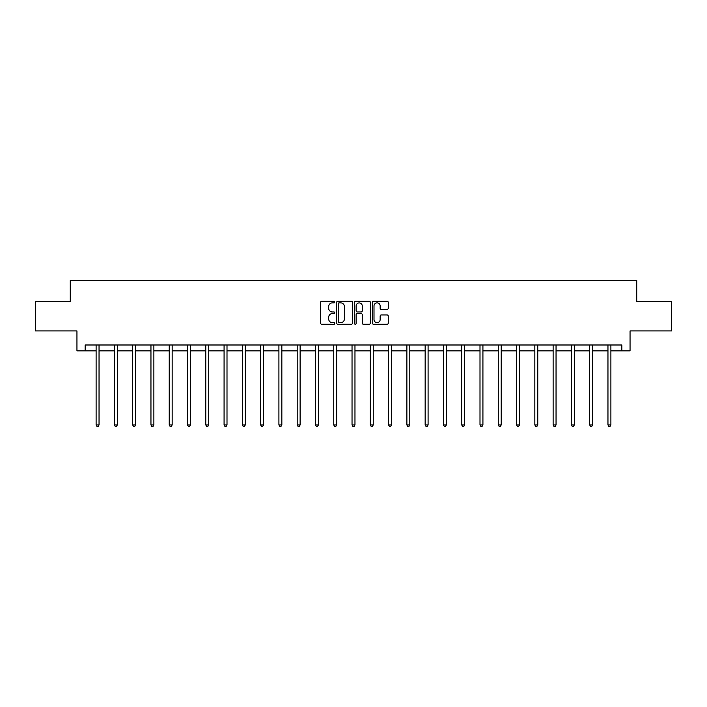 <?xml version="1.0" encoding="UTF-8"?>
<svg xmlns="http://www.w3.org/2000/svg" width="707" height="707" viewBox="0 0 707 707"><rect width="100%" height="100%" fill="white"/><g stroke="black" fill="none" stroke-linecap="round" stroke-linejoin="round"><path stroke-width="1.06" d="M334.756 302.075A0.804 0.804 0 0 0 333.943 301.262L321.729 301.262A1.149 1.149 0 0 0 320.571 302.419L320.571 323.117A1.149 1.149 0 0 0 321.729 324.266L333.943 324.266A0.804 0.804 0 0 0 334.756 323.461A0.804 0.804 0 0 0 333.943 322.657L332.361 322.657A3.676 3.676 0 0 1 328.684 318.981L328.684 317.257A3.676 3.676 0 0 1 332.361 313.572L333.943 313.572A0.804 0.804 0 0 0 334.756 312.768A0.804 0.804 0 0 0 333.943 311.964L332.361 311.964A3.676 3.676 0 0 1 328.684 308.279L328.684 306.555A3.676 3.676 0 0 1 332.361 302.879L333.943 302.879A0.804 0.804 0 0 0 334.756 302.075M387.118 309.374A1.149 1.149 0 0 0 388.267 308.225L388.267 302.419A1.149 1.149 0 0 0 387.118 301.262L373.543 301.262A1.149 1.149 0 0 0 372.395 302.419L372.395 323.117A1.149 1.149 0 0 0 373.543 324.266L387.118 324.266A1.149 1.149 0 0 0 388.267 323.117L388.267 316.1A1.149 1.149 0 0 0 387.118 314.951L381.303 314.951A1.149 1.149 0 0 0 380.154 316.1L380.154 319.582A3.075 3.075 0 0 1 377.078 322.657A3.075 3.075 0 0 1 374.003 319.582L374.003 305.954A3.075 3.075 0 0 1 377.078 302.879A3.075 3.075 0 0 1 380.154 305.954L380.154 308.225A1.149 1.149 0 0 0 381.303 309.374L387.118 309.374M85.149 350.849L85.149 344.989L621.851 344.989L621.851 350.849L630.052 350.849L630.052 330.929L671.65 330.929L671.65 301.633L636.733 301.633L636.733 280.546L70.267 280.546L70.267 301.633L35.35 301.633L35.35 330.929L76.948 330.929L76.948 350.849L96.108 350.849M352.493 302.419A1.149 1.149 0 0 0 351.344 301.262L337.769 301.262A1.149 1.149 0 0 0 336.62 302.419L336.62 323.117A1.149 1.149 0 0 0 337.769 324.266L351.344 324.266A1.149 1.149 0 0 0 352.493 323.117L352.493 302.419M355.656 301.262L369.231 301.262A1.149 1.149 0 0 1 370.38 302.419L370.38 323.117A1.149 1.149 0 0 1 369.231 324.266L363.425 324.266A1.149 1.149 0 0 1 362.267 323.117L362.267 314.721A1.149 1.149 0 0 0 361.118 313.572L357.265 313.572A1.149 1.149 0 0 0 356.116 314.721L356.116 323.461A0.804 0.804 0 0 1 355.312 324.266A0.804 0.804 0 0 1 354.507 323.461L354.507 302.419A1.149 1.149 0 0 1 355.656 301.262M99.042 350.849L114.393 350.849M117.318 350.849L132.669 350.849M135.603 350.849L150.953 350.849M153.879 350.849L169.229 350.849M172.163 350.849L187.514 350.849M190.439 350.849L205.79 350.849M208.724 350.849L224.075 350.849M227 350.849L242.351 350.849M245.285 350.849L260.636 350.849M263.561 350.849L278.912 350.849M281.846 350.849L297.196 350.849M300.122 350.849L315.472 350.849M318.406 350.849L333.757 350.849M336.682 350.849L352.033 350.849M354.967 350.849L370.318 350.849M373.243 350.849L388.594 350.849M391.528 350.849L406.878 350.849M409.804 350.849L425.154 350.849M428.089 350.849L443.439 350.849M446.364 350.849L461.715 350.849M464.649 350.849L480 350.849M482.925 350.849L498.276 350.849M501.21 350.849L516.561 350.849M519.486 350.849L534.837 350.849M537.771 350.849L553.121 350.849M556.047 350.849L571.397 350.849M574.331 350.849L589.682 350.849M592.607 350.849L607.958 350.849M610.892 350.849L621.851 350.849M339.033 302.879A0.804 0.804 0 0 0 338.229 303.683L338.229 321.853A0.804 0.804 0 0 0 339.033 322.657L340.703 322.657A3.676 3.676 0 0 0 344.389 318.981L344.389 306.555A3.676 3.676 0 0 0 340.703 302.879L339.033 302.879M362.267 306.007A3.075 3.075 0 0 0 359.191 302.932A3.075 3.075 0 0 0 356.116 306.007L356.116 310.815A1.149 1.149 0 0 0 357.265 311.964L361.118 311.964A1.149 1.149 0 0 0 362.267 310.815L362.267 306.007M99.192 344.989L99.121 345.166A1.175 1.175 0 0 0 99.042 345.599L99.042 424.934L96.108 424.934L96.108 345.599A1.175 1.175 0 0 0 96.028 345.166L95.958 344.989M99.042 424.934L98.158 426.454L96.992 426.454L96.108 424.934M117.477 344.989L117.406 345.166A1.175 1.175 0 0 0 117.318 345.599L117.318 424.934L114.393 424.934L114.393 345.599A1.175 1.175 0 0 0 114.304 345.166L114.234 344.989M117.318 424.934L116.443 426.454L115.268 426.454L114.393 424.934M135.753 344.989L135.682 345.166A1.175 1.175 0 0 0 135.603 345.599L135.603 424.934L132.669 424.934L132.669 345.599A1.175 1.175 0 0 0 132.589 345.166L132.518 344.989M135.603 424.934L134.719 426.454L133.552 426.454L132.669 424.934M154.038 344.989L153.967 345.166A1.175 1.175 0 0 0 153.879 345.599L153.879 424.934L150.953 424.934L150.953 345.599A1.175 1.175 0 0 0 150.865 345.166L150.794 344.989M153.879 424.934L153.004 426.454L151.828 426.454L150.953 424.934M172.314 344.989L172.243 345.166A1.175 1.175 0 0 0 172.163 345.599L172.163 424.934L169.229 424.934L169.229 345.599A1.175 1.175 0 0 0 169.15 345.166L169.079 344.989M172.163 424.934L171.28 426.454L170.113 426.454L169.229 424.934M190.598 344.989L190.528 345.166A1.175 1.175 0 0 0 190.439 345.599L190.439 424.934L187.514 424.934L187.514 345.599A1.175 1.175 0 0 0 187.426 345.166L187.355 344.989M190.439 424.934L189.564 426.454L188.389 426.454L187.514 424.934M208.874 344.989L208.804 345.166A1.175 1.175 0 0 0 208.724 345.599L208.724 424.934L205.79 424.934L205.79 345.599A1.175 1.175 0 0 0 205.71 345.166L205.64 344.989M208.724 424.934L207.84 426.454L206.674 426.454L205.79 424.934M227.159 344.989L227.088 345.166A1.175 1.175 0 0 0 227 345.599L227 424.934L224.075 424.934L224.075 345.599A1.175 1.175 0 0 0 223.986 345.166L223.916 344.989M227 424.934L226.125 426.454L224.95 426.454L224.075 424.934M245.435 344.989L245.364 345.166A1.175 1.175 0 0 0 245.285 345.599L245.285 424.934L242.351 424.934L242.351 345.599A1.175 1.175 0 0 0 242.271 345.166L242.201 344.989M245.285 424.934L244.401 426.454L243.235 426.454L242.351 424.934M263.72 344.989L263.649 345.166A1.175 1.175 0 0 0 263.561 345.599L263.561 424.934L260.636 424.934L260.636 345.599A1.175 1.175 0 0 0 260.547 345.166L260.476 344.989M263.561 424.934L262.686 426.454L261.51 426.454L260.636 424.934M281.996 344.989L281.925 345.166A1.175 1.175 0 0 0 281.846 345.599L281.846 424.934L278.912 424.934L278.912 345.599A1.175 1.175 0 0 0 278.832 345.166L278.761 344.989M281.846 424.934L280.962 426.454L279.795 426.454L278.912 424.934M300.281 344.989L300.21 345.166A1.175 1.175 0 0 0 300.122 345.599L300.122 424.934L297.196 424.934L297.196 345.599A1.175 1.175 0 0 0 297.108 345.166L297.037 344.989M300.122 424.934L299.247 426.454L298.071 426.454L297.196 424.934M318.557 344.989L318.486 345.166A1.175 1.175 0 0 0 318.406 345.599L318.406 424.934L315.472 424.934L315.472 345.599A1.175 1.175 0 0 0 315.393 345.166L315.322 344.989M318.406 424.934L317.523 426.454L316.356 426.454L315.472 424.934M336.841 344.989L336.771 345.166A1.175 1.175 0 0 0 336.682 345.599L336.682 424.934L333.757 424.934L333.757 345.599A1.175 1.175 0 0 0 333.669 345.166L333.598 344.989M336.682 424.934L335.807 426.454L334.632 426.454L333.757 424.934M355.117 344.989L355.047 345.166A1.175 1.175 0 0 0 354.967 345.599L354.967 424.934L352.033 424.934L352.033 345.599A1.175 1.175 0 0 0 351.953 345.166L351.883 344.989M354.967 424.934L354.083 426.454L352.917 426.454L352.033 424.934M373.402 344.989L373.331 345.166A1.175 1.175 0 0 0 373.243 345.599L373.243 424.934L370.318 424.934L370.318 345.599A1.175 1.175 0 0 0 370.229 345.166L370.159 344.989M373.243 424.934L372.368 426.454L371.193 426.454L370.318 424.934M391.678 344.989L391.607 345.166A1.175 1.175 0 0 0 391.528 345.599L391.528 424.934L388.594 424.934L388.594 345.599A1.175 1.175 0 0 0 388.514 345.166L388.443 344.989M391.528 424.934L390.644 426.454L389.477 426.454L388.594 424.934M409.963 344.989L409.892 345.166A1.175 1.175 0 0 0 409.804 345.599L409.804 424.934L406.878 424.934L406.878 345.599A1.175 1.175 0 0 0 406.79 345.166L406.719 344.989M409.804 424.934L408.929 426.454L407.753 426.454L406.878 424.934M428.239 344.989L428.168 345.166A1.175 1.175 0 0 0 428.089 345.599L428.089 424.934L425.154 424.934L425.154 345.599A1.175 1.175 0 0 0 425.075 345.166L425.004 344.989M428.089 424.934L427.205 426.454L426.038 426.454L425.154 424.934M446.524 344.989L446.453 345.166A1.175 1.175 0 0 0 446.364 345.599L446.364 424.934L443.439 424.934L443.439 345.599A1.175 1.175 0 0 0 443.351 345.166L443.28 344.989M446.364 424.934L445.49 426.454L444.314 426.454L443.439 424.934M464.799 344.989L464.729 345.166A1.175 1.175 0 0 0 464.649 345.599L464.649 424.934L461.715 424.934L461.715 345.599A1.175 1.175 0 0 0 461.636 345.166L461.565 344.989M464.649 424.934L463.765 426.454L462.599 426.454L461.715 424.934M483.084 344.989L483.014 345.166A1.175 1.175 0 0 0 482.925 345.599L482.925 424.934L480 424.934L480 345.599A1.175 1.175 0 0 0 479.912 345.166L479.841 344.989M482.925 424.934L482.05 426.454L480.875 426.454L480 424.934M501.36 344.989L501.29 345.166A1.175 1.175 0 0 0 501.21 345.599L501.21 424.934L498.276 424.934L498.276 345.599A1.175 1.175 0 0 0 498.196 345.166L498.126 344.989M501.21 424.934L500.326 426.454L499.16 426.454L498.276 424.934M519.645 344.989L519.574 345.166A1.175 1.175 0 0 0 519.486 345.599L519.486 424.934L516.561 424.934L516.561 345.599A1.175 1.175 0 0 0 516.472 345.166L516.402 344.989M519.486 424.934L518.611 426.454L517.436 426.454L516.561 424.934M537.921 344.989L537.85 345.166A1.175 1.175 0 0 0 537.771 345.599L537.771 424.934L534.837 424.934L534.837 345.599A1.175 1.175 0 0 0 534.757 345.166L534.686 344.989M537.771 424.934L536.887 426.454L535.72 426.454L534.837 424.934M556.206 344.989L556.135 345.166A1.175 1.175 0 0 0 556.047 345.599L556.047 424.934L553.121 424.934L553.121 345.599A1.175 1.175 0 0 0 553.033 345.166L552.962 344.989M556.047 424.934L555.172 426.454L553.996 426.454L553.121 424.934M574.482 344.989L574.411 345.166A1.175 1.175 0 0 0 574.331 345.599L574.331 424.934L571.397 424.934L571.397 345.599A1.175 1.175 0 0 0 571.318 345.166L571.247 344.989M574.331 424.934L573.448 426.454L572.281 426.454L571.397 424.934M592.766 344.989L592.696 345.166A1.175 1.175 0 0 0 592.607 345.599L592.607 424.934L589.682 424.934L589.682 345.599A1.175 1.175 0 0 0 589.594 345.166L589.523 344.989M592.607 424.934L591.732 426.454L590.557 426.454L589.682 424.934M611.042 344.989L610.972 345.166A1.175 1.175 0 0 0 610.892 345.599L610.892 424.934L607.958 424.934L607.958 345.599A1.175 1.175 0 0 0 607.879 345.166L607.808 344.989M610.892 424.934L610.008 426.454L608.842 426.454L607.958 424.934"/></g></svg>
